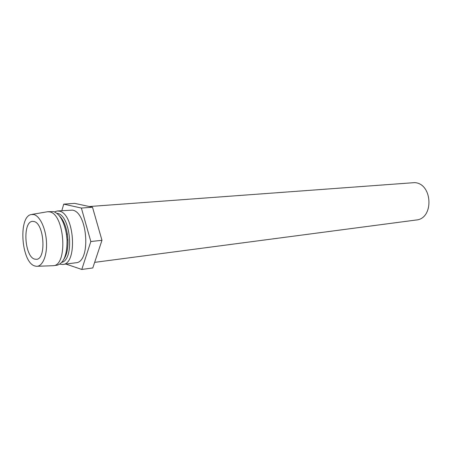 <?xml version="1.0" encoding="UTF-8"?>
<svg xmlns="http://www.w3.org/2000/svg" width="452" height="452" viewBox="0 0 452 452"><rect width="100%" height="100%" fill="white"/><g stroke="black" fill="none" stroke-linecap="round" stroke-linejoin="round"><path stroke-width="0.68" d="M34.567 259.103C24.391 256.403 22.47 221.401 32.555 221.373L33.979 221.514C44.223 223.22 46.545 259.267 36.454 259.324L34.567 259.103M89.293 206.53L414.62 182.619C432.739 183.45 434.129 218.796 416.151 220.017L94.643 262.363M59.856 264.143L62.8 264.465L75.885 262.77C91.084 262.51 87.869 212.101 72.444 210.135L57.302 210.977L54.483 211.892M62.8 264.465C77.806 264.262 74.495 213.169 59.263 211.14L57.302 210.977M61.845 262.358C74.648 259.312 70.636 215.101 57.376 213.35M63.76 259.465C66.839 254.9 68.235 248.312 67.936 239.696L67.365 234.187C65.907 225.689 63.207 219.519 59.257 215.683M37.346 266.268L53.246 265.703L57.088 265.205C63.834 263.228 67.15 254.838 67.037 240.035L66.416 234.04C64.003 221.271 59.704 213.785 53.511 211.581L47.692 211.711L32.007 214.395M53.246 265.703C68.099 265.539 64.715 213.943 49.635 211.881L47.692 211.711M34.674 265.934L36.42 266.301C42.437 266.742 47.183 255.832 46.494 242.266C45.884 228.712 39.979 216.011 33.866 214.564L31.098 214.553C18.114 216.847 21.329 262.188 34.674 265.934M81.377 208.061L92.502 207.225L74.687 203.372L63.743 204.134L81.377 208.061L90.824 241.532L81.795 269.454L65.907 264.064M92.502 207.225L101.971 240.306L90.824 241.532M101.971 240.306L92.79 267.946L81.795 269.454M61.845 210.632L63.743 204.134M67.365 234.187L66.416 234.04M67.936 239.696L67.037 240.035"/></g></svg>
